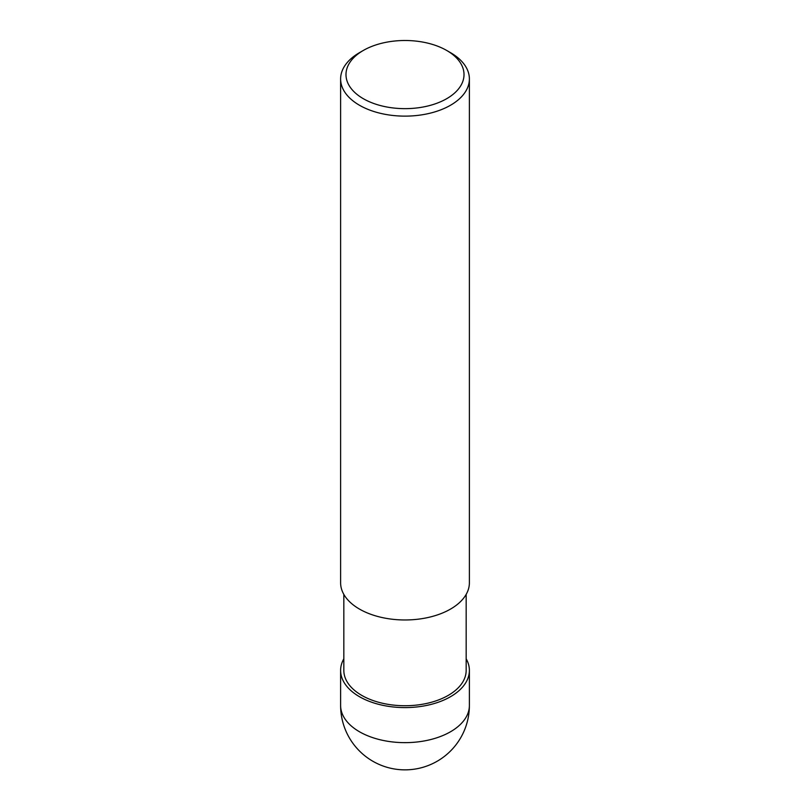 <?xml version="1.0" encoding="UTF-8"?>
<svg xmlns="http://www.w3.org/2000/svg" width="810" height="810" viewBox="0 0 810 810"><rect width="100%" height="100%" fill="white"/><g stroke="black" fill="none" stroke-linecap="round" stroke-linejoin="round"><path stroke-width="1.21" d="M363.265 50.483L359.468 52.67A64.385 37.179 0 0 0 340.615 78.955A64.385 37.179 0 0 0 359.468 105.249A64.385 37.179 0 0 0 429.644 113.299A64.385 37.179 0 0 0 469.385 78.955A64.385 37.179 0 0 0 450.532 52.67L446.735 50.483A59.019 34.081 180 0 1 446.735 98.668A59.019 34.081 180 0 1 363.265 98.668A59.019 34.081 180 0 1 363.265 50.483A59.019 34.081 180 0 1 446.735 50.483L450.532 52.67M469.385 78.955L469.385 582.795A64.385 37.179 180 0 1 429.644 617.139A64.385 37.179 180 0 1 359.468 609.079A64.385 37.179 180 0 1 340.615 582.795L340.615 78.955M466.165 594.398L466.165 670.417A61.165 35.316 180 0 1 428.409 703.039A61.165 35.316 180 0 1 361.746 695.385A61.165 35.316 180 0 1 343.835 670.417L343.835 594.398M343.835 658.803A64.385 37.179 0 0 0 340.615 670.417A64.385 37.179 0 0 0 359.468 696.701A64.385 37.179 0 0 0 429.644 704.761A64.385 37.179 0 0 0 469.385 670.417A64.385 37.179 0 0 0 466.165 658.803M359.468 731.754A64.385 37.179 180 0 1 340.615 705.459A64.385 64.385 0 0 0 372.802 761.228A64.385 64.385 0 0 0 469.385 705.459A64.385 37.179 180 0 1 429.644 739.813A64.385 37.179 180 0 1 359.468 731.754M340.615 670.417L340.615 705.459M469.385 670.417L469.385 705.459"/></g></svg>
